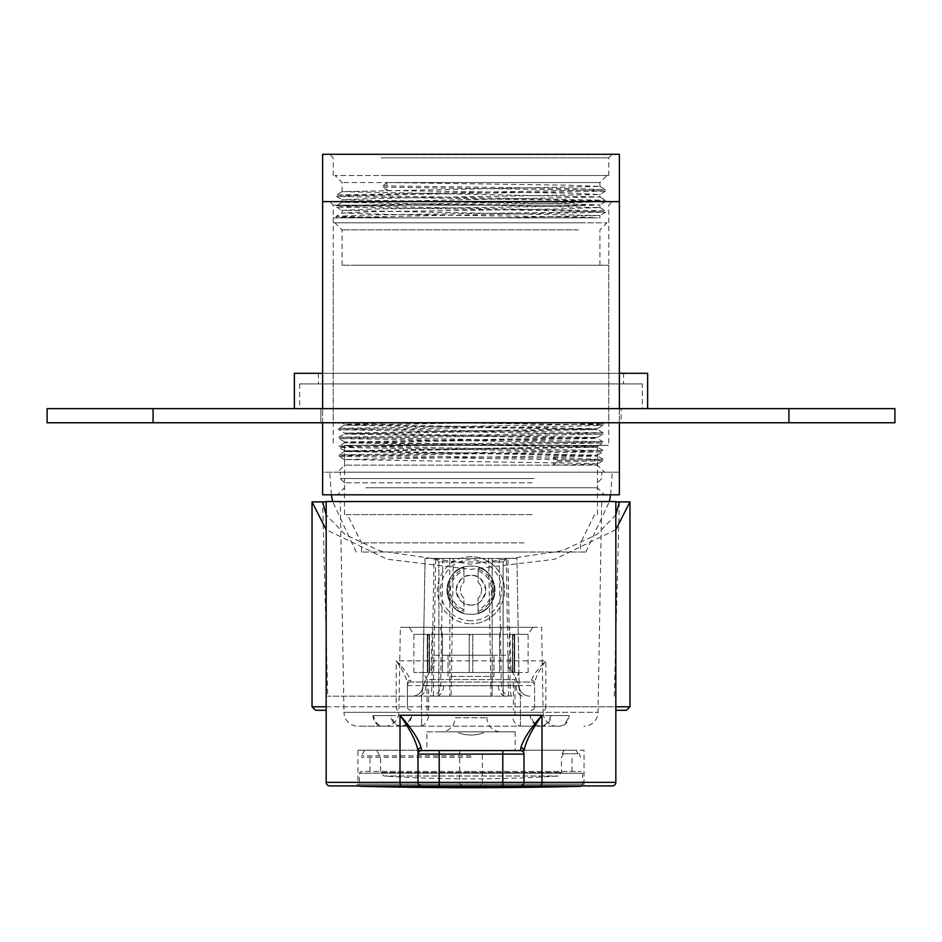<?xml version="1.0" encoding="UTF-8"?>
<svg xmlns="http://www.w3.org/2000/svg" width="942" height="942" viewBox="0 0 942 942"><rect width="100%" height="100%" fill="white"/><g stroke="black" fill="none" stroke-linecap="round" stroke-linejoin="round"><path stroke-width="0.71" stroke-dasharray="4.71 3.53" d="M563.175 154.288L329.7 154.288L563.175 154.288M381.121 157.82L608.768 157.82L381.121 157.82M559.725 175.483L334.999 175.483L559.725 175.483M386.891 182.548L383.147 185.857L383.147 187.187L386.891 190.496L386.891 182.548L342.064 182.548L599.936 182.548L386.891 182.548L568.721 185.197L599.936 186.398L342.099 191.662L599.901 196.96L342.099 202.259L599.901 207.558L555.109 209.042L373.279 211.691L342.429 213.022L386.891 214.34C456.152 215.53 583.699 216.684 597.617 217.873L339.273 217.873L599.936 217.873L599.936 215.541L496.717 217.861M383.889 472.213L604.529 472.213L383.889 472.213M553.496 465.148L557.24 461.839L557.24 460.508L553.496 457.2L553.496 465.148L344.537 465.148L597.463 465.148L553.496 465.148L597.11 464.041L589.504 463.44L344.56 459.555L597.44 455.139L344.89 450.794L597.44 446.308L344.89 441.963L597.44 437.477L344.89 433.132L597.11 428.716L344.89 424.3L405.543 422.758L556.074 422.758L405.543 422.758M560.879 422.758L333.233 422.758L560.879 422.758M560.879 217.873L333.233 217.873L560.879 217.873M381.121 175.483L608.768 175.483L381.121 175.483M374.209 472.213L619.365 472.213L619.365 201.623L322.635 201.623L322.635 472.213L374.209 472.213M618.812 472.213L322.635 472.213M322.635 154.288L619.365 154.288M553.496 457.2L597.11 456.093L566.848 454.998L344.537 451.583L597.11 447.262L344.89 442.846L597.11 438.43L344.89 434.015L597.11 429.599L344.89 425.183L481.009 422.77M557.24 460.508L602.833 459.413L571.193 458.307L338.802 454.892L603.198 450.476L339.167 446.167L344.56 442.728L344.537 441.869M557.24 461.839L602.833 460.732L594.885 460.132L339.167 456.317L338.802 454.892L344.56 451.559L344.537 450.7M344.56 459.555L338.802 456.222L347.115 455.716L602.833 451.901L338.826 447.415L338.826 446.037L370.807 445.06L602.833 441.751L597.44 438.313L597.463 437.453M597.44 455.139L603.198 451.807L603.174 450.453L597.44 447.144L597.463 446.284M597.44 463.97L603.198 460.638L603.174 459.284L597.44 455.975L597.463 455.116M386.891 190.496L568.721 193.145L599.571 194.476L373.279 198.444L342.429 199.775L568.721 203.743L599.901 204.979L555.109 206.392L373.279 209.042L342.429 210.372L599.936 215.541M336.895 217.873L339.273 217.873L336.895 217.873M344.56 450.723L338.802 447.391L347.115 446.885L603.174 442.999L338.826 438.583L603.174 434.168L338.826 429.752L557.24 426.514L602.833 425.407L603.198 423.982L601.102 422.758L556.074 422.758L602.833 424.088L338.826 428.375L344.56 425.066L344.537 424.206M597.44 446.308L603.174 442.999L603.174 441.621L338.802 437.229L603.174 432.79L338.802 428.398L338.802 429.729L344.56 433.061M344.56 441.892L338.802 438.56L338.802 437.229L344.56 433.897L344.537 433.037M597.44 437.477L603.198 434.144L603.198 432.814L597.44 429.481L597.463 428.622M597.44 428.645L603.198 425.313L594.885 424.807L439.396 422.758M383.147 185.857L573.066 188.506L605.671 189.719L336.353 194.982L605.647 200.281L336.353 205.58L605.647 210.878L558.853 212.35L368.934 215L336.706 216.33L397.654 217.873M383.147 187.187L573.066 189.837L605.294 191.155L368.934 195.135L336.706 196.454L573.066 200.434L605.647 201.67L558.853 203.083L368.934 205.733L336.706 207.052L573.066 211.032L605.647 212.268L336.329 217.531L336.329 216.213L342.099 212.857M523.929 542.863L361.493 542.863L523.929 542.863M523.929 552.047L361.493 552.047L523.929 552.047M530.758 514.603L347.363 514.603L530.758 514.603M532.124 482.81L344.537 482.81L532.124 482.81M532.124 514.603L344.537 514.603L532.124 514.603M534.173 478.571L340.298 478.571L534.173 478.571M534.173 472.213L340.298 472.213L534.173 472.213M415.516 552.047L585.806 552.047L415.516 552.047M402.705 472.213L612.3 472.213L402.705 472.213M353.521 201.623L612.3 201.623L353.521 201.623M585.535 205.156L333.233 205.156L585.535 205.156M357.936 222.818L607.001 222.818L357.936 222.818M578.2 229.883L342.064 229.883L578.2 229.883M582.015 494.821L337.472 494.821L582.015 494.821M365.861 487.756L597.463 487.756L365.861 487.756M356.465 445.366L608.768 445.366L356.465 445.366M356.465 265.208L608.768 265.208L356.465 265.208M576.139 445.366L344.537 445.366L576.139 445.366M585.535 222.818L333.233 222.818L585.535 222.818M322.635 494.821L619.365 494.821M578.2 265.208L342.064 265.208L578.2 265.208M320.869 422.758L320.869 408.628L621.131 408.628L320.869 408.628L621.131 408.628L320.869 408.628L320.869 422.758L621.131 422.758L621.131 408.628L621.131 422.758L320.869 422.758M642.326 383.9L299.674 383.9L642.326 383.9L642.326 408.628L299.674 408.628L642.326 408.628M299.674 383.9L299.674 408.628M623.604 373.303L318.396 373.303L623.604 373.303L623.604 383.9L318.396 383.9L623.604 383.9M318.396 373.303L318.396 383.9M322.635 373.303L619.365 373.303M294.375 408.628L647.625 408.628L294.375 408.628M788.925 422.758L894.9 422.758L894.9 408.628L788.925 408.628L788.925 422.758L153.075 422.758L153.075 408.628L47.1 408.628L47.1 422.758L153.075 422.758M531.053 422.758L396.817 422.758L531.053 422.758M248.452 422.758L269.647 422.758L248.452 422.758M693.548 422.758L714.742 422.758L693.548 422.758M651.158 422.758L672.352 422.758L651.158 422.758M788.925 408.628L153.075 408.628M647.625 373.303L294.375 373.303M471 614.219C439.985 615.679 440.044 564.67 471 566.177C501.945 564.682 502.039 615.679 471 614.219C440.02 615.715 440.008 564.694 471 566.177C501.968 564.658 502.004 615.679 471 614.219M471 605.035A14.836 14.836 0 0 1 456.163 590.198A14.836 14.836 0 0 1 471 575.362C478.018 574.526 482.963 579.471 485.837 590.198C482.963 600.937 478.018 605.883 471 605.035C463.982 605.883 459.037 600.937 456.163 590.198C459.037 579.471 463.982 574.526 471 575.362A14.836 14.836 0 0 1 485.837 590.198A14.836 14.836 0 0 1 471 605.035M499.13 558.406L501.356 685.788A10.598 10.468 90 0 0 511.824 696.173L433.45 696.173L433.45 685.764L519.148 685.764L516.923 558.406L425.077 558.406L516.923 558.406L519.148 685.764L490.888 685.764L490.888 696.173L511.824 696.173A10.598 1.637 -90 0 1 510.187 685.788L507.962 558.406M433.45 696.173L490.888 696.173M488.663 558.406L490.888 685.764L443.623 685.835L425.961 685.835L433.45 685.764L435.675 558.406M422.852 685.764A10.598 10.598 0 0 1 412.255 696.173A10.598 10.598 0 0 0 422.852 685.764L425.077 558.406L422.852 685.764L425.961 685.835L422.852 685.764M529.745 696.173A10.598 10.598 0 0 1 519.148 685.764A10.598 10.598 0 0 0 529.745 696.173M442.87 558.406L440.644 685.788A10.598 10.468 90 0 1 430.176 696.173A10.598 1.637 90 0 0 431.813 685.788L434.038 558.406M531.571 680.148A3.532 3.25 180 0 1 534.585 683.362C535.598 677.428 539.342 669.927 545.807 660.848C538.094 668.596 533.349 675.025 531.571 680.148L531.053 682.043L410.947 682.043L531.053 682.043A3.532 3.532 0 0 1 534.585 685.576L534.585 706.771L534.585 685.576A3.532 3.532 0 0 0 531.053 682.043M615.832 514.862L596.992 534.455L562.327 550.823L471 564.176L379.673 550.823L345.007 534.455L326.168 514.862M326.168 501.886L615.832 501.886L326.168 501.886M471 696.173L327.722 696.173L471 696.173M614.278 696.173L619.365 501.886L629.962 501.886M615.832 529.698L554.697 559.254L471 569.368L387.303 559.254L326.168 529.698M312.038 501.886L322.635 501.886L327.722 696.173M315.57 710.303L326.168 710.303M428.61 710.303L428.61 685.576L513.39 685.576L513.39 706.771L407.415 706.771L407.415 683.362L407.415 706.771A3.532 3.532 0 0 0 410.947 710.303A3.532 3.532 0 0 1 407.415 706.771L312.038 706.771M629.962 706.771L545.807 706.771L545.807 660.848L396.193 660.848C402.658 669.927 406.402 677.428 407.415 683.362A3.532 3.25 -0 0 1 410.429 680.148C408.651 675.025 403.906 668.596 396.193 660.848L396.193 706.771A3.532 1.66 90 0 0 397.854 710.303M410.947 682.043A3.532 3.532 0 0 0 407.415 685.576A3.532 3.532 0 0 1 410.947 682.043L410.429 680.148M492.195 561.938L492.195 558.406L506.678 558.406L435.322 558.406L449.805 558.406L449.805 696.173L503.146 696.173L449.805 696.173L449.805 561.938L438.854 561.938L438.854 696.173L438.854 561.938L503.146 561.938L503.146 696.173L503.146 561.938L492.195 561.938L492.195 696.173L492.195 558.406L449.805 558.406L449.805 561.938M453.337 558.406L451.112 696.173M508.55 696.173L506.325 558.406M506.678 558.406L503.146 561.938L506.678 558.406M435.322 558.406L438.854 561.938L435.322 558.406M544.146 710.303A3.532 1.66 90 0 0 545.807 706.771L534.585 706.771A3.532 3.532 0 0 1 531.053 710.303A3.532 3.532 0 0 0 534.585 706.771L513.39 706.771L513.39 710.303M471 620.731A30.521 30.521 0 0 1 440.479 590.198A30.521 30.521 0 0 1 471 559.678A30.521 30.521 0 0 1 501.521 590.198A30.521 30.521 0 0 1 471 620.731M471 556.64A33.559 33.559 0 0 0 437.441 590.198A33.559 33.559 0 0 0 471 623.757A33.559 33.559 0 0 1 437.441 590.198A33.559 33.559 0 0 1 471 556.64A33.559 33.559 0 0 1 504.559 590.198A33.559 33.559 0 0 1 471 623.757A33.559 33.559 0 0 0 504.559 590.198A33.559 33.559 0 0 0 471 556.64M463.935 570.84L463.935 582.297A10.598 10.598 0 0 0 463.935 598.099L463.935 609.568A20.618 20.618 0 0 1 463.935 570.84L463.935 567.237A24.021 24.021 0 0 0 463.935 613.16A24.021 24.021 0 0 1 463.935 567.237L463.935 569.098A22.255 22.255 0 0 0 463.935 611.299L463.935 598.099A10.598 10.598 0 0 1 463.935 582.297L463.935 569.098M478.065 609.568L478.065 598.099A10.598 10.598 0 0 0 478.065 582.297L478.065 570.84A20.618 20.618 0 0 1 478.065 609.568L478.065 613.16A24.021 24.021 0 0 0 478.065 567.237A24.021 24.021 0 0 1 478.065 613.16L478.065 598.099A10.598 10.598 0 0 0 478.065 582.297L478.065 569.098A22.255 22.255 0 0 1 478.065 611.299M463.935 609.568L463.935 611.299M478.065 570.84L478.065 569.098M329.7 785.899L585.806 785.899L360.244 785.899L359.373 784.191L471 784.191L359.373 784.191L359.373 773.182L471 773.182L359.373 773.182L361.139 771.416L471 771.416L361.139 771.416M479.29 785.899L462.71 785.899L459.684 784.133L459.684 750.221L357.96 750.221L357.96 784.133L584.04 784.133L482.316 784.133L479.29 785.899L502.793 785.899M357.96 750.221L584.04 750.221L584.04 784.133L585.806 785.899M459.684 784.133L357.96 784.133L356.194 785.899L401.739 785.899M501.026 731.852L440.974 731.852A14.13 14.13 0 0 0 455.104 717.722L486.896 717.722L455.104 717.722L455.104 715.602L486.896 715.602L486.896 717.722A14.13 14.13 0 0 0 501.026 731.852L440.974 731.852M522.445 726.2L520.455 726.2L520.455 712.317L598.029 712.317L343.971 712.317A14.13 14.13 0 0 0 358.101 726.2L381.887 726.2C376.953 725.787 373.903 722.255 372.738 715.602L390.118 715.602C392.108 722.255 395.593 725.787 400.562 726.2L540.319 726.2C545.3 725.787 548.786 722.255 550.787 715.602L568.367 715.602C567.202 722.255 564.152 725.787 559.23 726.2L560.113 726.2C565.047 725.787 568.097 722.255 569.262 715.602L551.882 715.602C549.893 722.255 546.407 725.787 541.438 726.2L520.455 726.2L541.438 726.2M520.455 725.917L520.455 715.602L530.723 715.602C532.642 722.267 536.092 725.799 541.085 726.2L540.237 726.2C535.256 725.799 531.818 722.267 529.899 715.602L512.236 715.602C513.331 722.267 516.346 725.799 521.291 726.2L419.555 726.2C424.489 725.799 427.503 722.267 428.586 715.602L411.277 715.602C409.358 722.267 405.908 725.799 400.915 726.2L401.763 726.2C406.744 725.799 410.182 722.267 412.101 715.602L421.545 715.602L421.545 712.317L343.971 712.317L340.298 501.533L601.702 501.533L598.029 712.317A14.13 14.13 0 0 1 583.899 726.2M557.264 726.2A14.13 14.13 0 0 1 543.134 712.317L520.455 712.317L520.455 699.353C520.278 686.895 516.192 676.026 508.197 666.759L508.197 655.196L433.803 655.196L433.803 666.759C425.831 675.991 421.745 686.848 421.545 699.353L421.545 726.2L401.681 726.2C396.7 725.787 393.214 722.255 391.213 715.602L373.633 715.602C374.798 722.255 377.848 725.787 382.77 726.2L358.101 726.2M384.736 726.2A14.13 14.13 0 0 0 398.866 712.317L543.134 712.317L541.65 627.29L509.657 627.29L511.011 670.292A49.455 49.455 0 0 0 508.197 666.759L508.197 655.196L433.803 655.196L433.803 666.759A49.455 49.455 0 0 0 430.989 670.292C424.913 678.558 421.769 688.249 421.545 699.353L421.545 712.317L398.866 712.317L400.35 627.29L541.65 627.29M551.882 715.602L520.455 715.602L520.455 699.353C520.231 688.249 517.087 678.558 511.011 670.292M482.316 784.133L482.316 750.221L584.04 750.221M427.02 715.602L514.98 715.602L427.02 715.602L427.02 679.571L514.98 679.571L519.054 672.506L422.946 672.506L519.054 672.506M514.98 715.602L514.98 679.571L427.02 679.571L422.946 672.506M426.844 731.852L458.636 731.852L458.636 732.817C466.855 735.761 475.098 735.761 483.364 732.817L483.364 731.852L515.156 731.852L426.844 731.852L426.844 750.221L515.156 750.221L426.844 750.221M515.156 731.852L515.156 750.221M326.168 501.533L615.832 501.533M400.915 726.2L381.887 726.2M401.763 726.2L382.77 726.2M420.709 726.2L401.681 726.2M540.237 726.2L559.23 726.2M541.085 726.2L560.113 726.2M419.555 726.2L400.562 726.2M521.291 726.2L540.319 726.2M458.636 731.852L483.364 731.852M499.554 672.506L413.891 672.506L528.109 672.506L499.554 672.506L499.554 634.355L472.766 634.355L472.766 635.202L469.234 635.202L469.234 634.355L429.057 634.355L512.943 634.355L499.554 634.355L499.554 672.506M486.896 715.602L455.104 715.602M469.234 672.506L469.234 634.355L472.766 634.355L469.234 634.355L469.234 635.202L472.766 635.202L472.766 634.355L469.234 634.355L469.234 672.506M472.766 672.506L472.766 634.355L472.766 672.506M601.702 501.533L340.298 501.533M512.943 672.506L512.943 634.355L528.109 634.355L512.943 634.355L512.519 635.202L514.285 635.202L514.709 634.355L512.943 634.355L514.709 634.355L514.285 635.202L512.519 635.202L512.943 672.506M514.709 672.506L514.709 634.355L514.709 672.506M528.109 672.506L528.109 634.355L532.819 627.29L409.181 627.29L532.819 627.29M429.057 672.506L429.057 634.355L413.891 634.355L429.057 634.355L429.481 635.202L427.715 635.202L427.291 634.355L429.057 634.355L427.291 634.355L427.715 635.202L429.481 635.202L429.057 672.506M442.446 672.506L442.446 634.355L440.091 627.29L442.446 634.355L442.446 672.506M427.291 672.506L427.291 634.355L427.291 672.506M413.891 672.506L413.891 634.355L409.181 627.29M459.684 750.221L482.316 750.221M430.989 670.292L432.343 627.29L400.35 627.29M432.343 627.29L509.657 627.29M501.909 627.29L499.554 634.355L501.909 627.29M429.481 672.506L429.481 635.202L429.481 672.506M427.715 672.506L427.715 635.202L427.715 672.506M512.519 672.506L512.519 635.202L512.519 672.506M514.285 672.506L514.285 635.202L514.285 672.506M448.039 655.196L493.961 655.196L448.039 655.196L448.039 676.391L493.961 676.391L493.961 655.196L493.961 676.391L448.039 676.391L448.039 655.196M391.213 715.602L421.545 715.602L421.545 726.152M483.364 732.817A35.678 35.678 0 0 1 458.636 732.817M529.899 715.602L568.367 715.602M512.236 715.602L550.787 715.602M530.723 715.602L569.262 715.602M412.101 715.602L373.633 715.602M428.586 715.602L390.118 715.602M411.277 715.602L372.738 715.602M523.987 782.366A3.532 3.532 0 0 1 520.455 785.899A3.532 3.532 0 0 0 523.987 782.366L523.987 754.106A3.532 3.532 0 0 0 520.455 750.574L421.545 750.574A3.532 3.532 0 0 0 418.012 754.106M418.012 751.021L418.012 782.366A3.532 3.532 0 0 0 421.545 785.899A3.532 3.532 0 0 1 418.012 782.366M471 750.221L564.164 750.221L562.091 753.753L563.469 753.753L562.091 753.753L564.164 750.221L364.754 750.221L471 750.221M471 757.286L361.493 757.286L471 757.286M471 755.873L361.493 755.873L471 755.873M471 771.416L580.861 771.416L471 771.416M563.469 753.753L561.432 757.286L561.432 772.499L558.135 776.02A1335.285 1335.285 0 0 1 383.865 776.02L558.135 776.02L383.865 776.02L380.568 772.499L561.432 772.499L380.568 772.499L380.568 757.286L376.494 750.221M576.045 750.221L564.164 750.221L576.045 750.221L578.105 753.753L576.045 750.221M471 773.182L582.627 773.182L471 773.182M578.105 753.753L562.091 753.753L578.105 753.753M425.961 685.835A10.598 7.489 -90 0 1 418.46 696.173A10.598 7.489 90 0 0 425.961 685.835M516.039 685.835A10.598 7.489 -90 0 0 523.54 696.173A10.598 7.489 90 0 1 516.039 685.835M443.623 685.835A10.598 7.489 90 0 1 436.122 696.173M498.377 685.835A10.598 7.489 90 0 0 505.878 696.173M326.168 706.771L615.832 706.771M513.39 682.043L513.39 685.576L534.585 685.576M407.415 685.576L428.61 685.576L428.61 682.043M615.832 782.366L326.168 782.366M361.434 786.311L580.566 786.311M471 784.191L582.627 784.191L471 784.191M333.233 175.483L333.233 157.82L329.7 154.288M342.064 191.697L342.064 182.548L334.999 175.483M344.537 459.531L344.537 465.148L337.472 472.213M333.233 217.873L333.233 422.758M597.463 463.947L597.463 465.148L604.529 472.213M342.064 212.892L342.064 210.243M342.064 202.294L342.064 199.645M599.936 207.593L599.936 204.944M599.936 196.996L599.936 194.346M599.936 186.398L599.936 182.548L607.001 175.483M608.768 175.483L608.768 157.82L612.3 154.288M608.768 217.873L608.768 422.758M342.017 422.758L344.56 424.23M599.901 186.363L605.647 189.683L605.671 191.038L599.901 194.382M342.099 191.662L336.353 194.982L336.329 196.336L342.099 199.68M599.901 196.96L605.647 200.281L605.671 201.635L599.901 204.979M342.099 202.259L336.353 205.58L336.329 206.934L342.099 210.278M599.901 207.558L605.647 210.878L605.671 212.233L599.901 215.577M361.493 552.047L361.493 542.863L347.363 514.603M344.537 514.603L344.537 482.81L340.298 478.571L340.298 472.213M585.806 552.047L609.38 501.533M610.652 494.821L612.3 472.213M356.194 552.047L332.62 501.533M331.348 494.821L329.7 472.213M597.463 514.603L597.463 482.81L601.702 478.571L601.702 472.213M594.638 514.603L580.508 542.863L580.508 552.047M608.768 222.818L608.768 205.156L612.3 201.623M599.936 265.208L599.936 229.883L607.001 222.818M597.463 445.366L597.463 487.756L604.529 494.821M608.768 265.208L608.768 445.366M322.635 422.758L322.635 408.628M342.064 265.208L342.064 229.883L334.999 222.818M619.365 422.758L619.365 408.628M333.233 222.818L333.233 205.156L329.7 201.623M344.537 445.366L344.537 487.756L337.472 494.821M333.233 265.208L333.233 445.366M364.754 750.221L361.493 755.873L361.493 757.286M369.97 771.416L369.97 757.286M580.508 757.286L579.283 753.753M572.029 771.416L572.029 757.286M581.756 785.899L582.627 784.191L582.627 773.182L580.861 771.416"/><path stroke-width="1.41" d="M619.365 154.288L322.635 154.288L322.635 201.623L619.365 201.623L619.365 154.288M619.365 422.758L619.365 494.821L322.635 494.821L322.635 422.758M294.375 408.628L294.375 373.303L322.635 373.303M619.365 373.303L647.625 373.303L647.625 408.628M894.9 422.758L788.925 422.758L788.925 408.628L894.9 408.628L894.9 422.758M153.075 422.758L47.1 422.758L47.1 408.628L153.075 408.628L153.075 422.758L788.925 422.758M153.075 408.628L788.925 408.628M326.168 514.862L322.635 501.886L326.168 501.886L312.038 501.886L326.168 529.698M615.832 706.771L629.962 706.771L629.962 501.886L615.832 501.886L619.365 501.886L615.832 514.862M629.962 501.886L615.832 529.698M615.832 710.303L626.43 710.303L615.832 710.303M326.168 710.303L315.57 710.303L312.038 706.771L326.168 706.771M502.793 750.574L502.793 754.106L523.987 754.106A3.532 3.532 0 0 0 520.455 750.574A3.532 3.532 0 0 1 523.987 754.106L523.987 782.366L502.793 782.366L502.793 754.106L439.207 754.106L439.207 782.366L502.793 782.366L502.793 785.899L421.545 785.899A3.532 3.532 0 0 1 418.012 782.366L418.012 750.868C416.364 741.754 410.359 729.873 400.009 715.249C411.689 728.496 418.719 739.293 421.121 747.63L421.545 750.574L520.455 750.574L520.879 747.63C523.281 739.293 530.311 728.496 541.991 715.249L541.991 782.366L615.832 782.366A3.532 3.532 0 0 1 612.3 785.899L502.793 785.899L612.3 785.899M615.832 782.366L615.832 501.533L326.168 501.533L326.168 782.366A3.532 3.532 0 0 0 329.7 785.899L462.71 785.899M361.434 786.311L580.566 786.311A4281.39 4281.39 0 0 1 361.434 786.311L356.194 785.899M421.545 785.899L401.739 785.899A3.532 1.731 90 0 1 400.009 782.366L400.009 715.249L541.991 715.249C531.641 729.873 525.636 741.754 523.987 750.868A3.532 3.262 180 0 0 520.879 747.63M421.121 747.63A3.532 3.262 0 0 0 418.012 750.868L418.012 751.021M439.207 750.574L439.207 754.106L418.012 754.106A3.532 3.532 0 0 1 421.545 750.574M540.261 785.899A3.532 1.731 90 0 0 541.991 782.366L523.987 782.366A3.532 3.532 0 0 1 520.455 785.899M326.168 782.366L439.207 782.366L439.207 785.899M609.38 501.533L610.652 494.821M332.62 501.533L331.348 494.821M322.635 408.628L322.635 201.623M619.365 408.628L619.365 201.623M312.038 706.771L312.038 501.886M629.962 706.771L626.43 710.303M580.566 786.311L581.756 785.899"/></g></svg>
